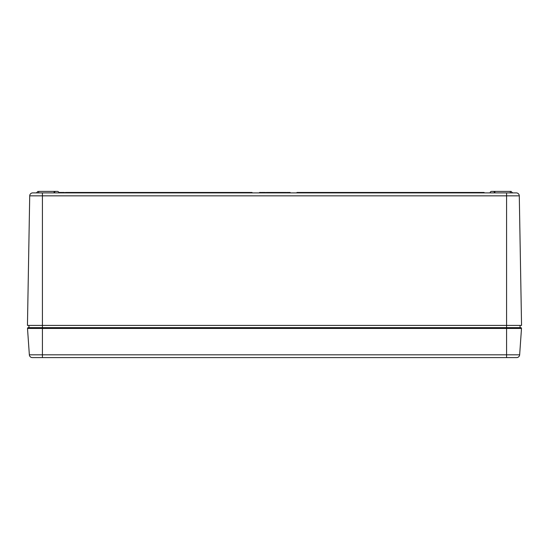 <?xml version="1.0" encoding="UTF-8"?>
<svg xmlns="http://www.w3.org/2000/svg" width="549" height="549" viewBox="0 0 549 549"><rect width="100%" height="100%" fill="white"/><g stroke="black" fill="none" stroke-linecap="round" stroke-linejoin="round"><path stroke-width="0.82" d="M287.621 192.898L287.621 192.452L290.174 192.452L290.174 192.898M281.925 192.898L281.925 192.452L281.067 192.452L281.067 192.898M484.115 192.898L484.115 192.452L296.961 192.452L296.961 192.898M513.96 192.898L32.707 192.898A2.992 2.992 0 0 0 29.715 195.842L27.45 325.406L29.715 195.842L519.285 195.842L521.55 325.406L519.285 195.842A2.992 2.992 0 0 0 516.293 192.898A2.992 2.992 0 0 1 519.285 195.842A2.992 2.992 0 0 0 516.293 192.898A2.992 2.992 0 0 1 519.285 195.842M286.173 192.898L286.173 192.452L286.303 192.898M282.701 192.898L282.701 192.452L286.173 192.452M276.826 192.452L281.067 192.452M267.288 192.898L267.288 192.452L267.974 192.452L267.974 192.898M275.735 192.898L275.735 192.452L277.382 192.452L277.382 192.898M275.625 192.898L275.625 192.452L272.222 192.452L272.222 192.898M520.054 327.65L520.054 325.406L520.054 327.65M278.281 192.898L278.281 192.452M71.85 192.898L71.85 192.452L252.039 192.452L252.039 192.898M67.582 192.898L67.582 192.452L71.85 192.452M65.811 192.898L66.264 192.452M515.092 357.598L32.336 357.598A2.992 2.992 0 0 1 29.351 354.812L27.505 328.453A0.748 0.748 0 0 1 28.253 327.65L506.576 327.65L506.576 325.406L42.424 325.406L42.424 192.898L32.768 192.898M289.309 192.898L289.309 192.452M59.91 192.898L59.91 192.452L64.377 192.452L64.377 192.898M64.411 192.898L63.917 192.452M281.445 192.452L282.9 192.452M494.896 191.402L511.071 191.402L491.602 191.402L494.896 191.402L494.896 192.898M38.677 191.402L55.895 191.402L38.677 191.402L38.677 192.898M57.398 191.402L55.895 191.402A1.496 1.496 0 0 0 54.399 192.898A1.496 1.496 0 0 1 55.895 191.402L57.398 191.402A1.496 1.496 0 0 1 58.894 192.898A1.496 1.496 0 0 0 57.398 191.402M259.526 192.898L259.526 192.452L261.242 192.452L261.242 192.898M266.258 192.898L266.258 192.452L267.288 192.452M279.379 192.898L279.379 192.452M65.331 192.898L65.811 192.452M64.885 192.898L65.331 192.452M72.468 192.898L72.468 192.452M65.866 192.898L65.866 192.452L67.582 192.452M276.524 192.898L276.524 192.452M521.55 325.406L506.576 325.406L506.576 192.898L516.293 192.898M27.45 325.406L42.424 325.406L42.424 327.65L28.946 327.65L28.946 325.406L28.946 327.65M262.079 192.898L262.079 192.452L265.496 192.452L265.496 192.898M286.763 192.898L286.763 192.452L287.621 192.452M261.77 192.898L261.77 192.452L262.374 192.452M271.549 192.898L271.549 192.452L272.263 192.452M58.825 192.452L59.91 192.452M278.515 192.898L278.515 192.452M266.43 192.898L266.43 192.452M260.384 192.898L260.384 192.452M268.138 192.898L268.138 192.452L271.549 192.452M58.997 192.898L58.997 192.452M32.707 192.898A2.992 2.992 0 0 0 29.715 195.842A2.992 2.992 0 0 1 32.707 192.898A2.992 2.992 0 0 0 29.715 195.842M491.602 191.402A1.496 1.496 0 0 0 490.106 192.898A1.496 1.496 0 0 1 491.602 191.402M493.105 191.402A1.496 1.496 0 0 1 494.601 192.898A1.496 1.496 0 0 0 493.105 191.402M42.424 357.598L42.424 328.453L506.576 328.453L506.576 327.65L520.747 327.65A0.748 0.748 0 0 1 521.495 328.453L519.649 354.812L506.576 354.812L506.576 328.453L521.495 328.453A0.748 0.748 0 0 0 520.747 327.65A0.748 0.748 0 0 1 521.495 328.453A0.748 0.748 0 0 0 520.747 327.65M506.576 357.598L516.664 357.598A2.992 2.992 0 0 0 519.649 354.812A2.992 2.992 0 0 1 516.664 357.598L506.576 357.598L506.576 354.812L29.351 354.812M50.94 357.598L498.06 357.598M27.505 328.453A0.748 0.748 0 0 1 28.253 327.65A0.748 0.748 0 0 0 27.505 328.453L42.424 328.453L42.424 327.65M285.507 192.898L285.507 192.452M277.437 192.898L277.437 192.452M275.104 192.898L275.104 192.452M280.82 192.898L280.82 192.452M280.223 192.898L280.223 192.452M279.613 192.898L279.613 192.452M282.056 192.898L282.056 192.452M54.104 191.402L54.104 192.898M284.636 192.898L284.636 192.452M278.041 192.898L278.041 192.452M273.924 192.898L273.924 192.452M289.069 192.898L289.069 192.452M287.861 192.898L287.861 192.452M283.298 192.898L283.298 192.452M282.653 192.898L282.653 192.452M510.323 191.402L510.323 192.898M288.472 192.898L288.472 192.452M272.743 192.898L272.743 192.452M271.741 192.898L271.741 192.452M512.567 192.898L511.071 191.402L512.567 192.898M36.433 192.898L37.929 191.402L36.433 192.898"/></g></svg>
